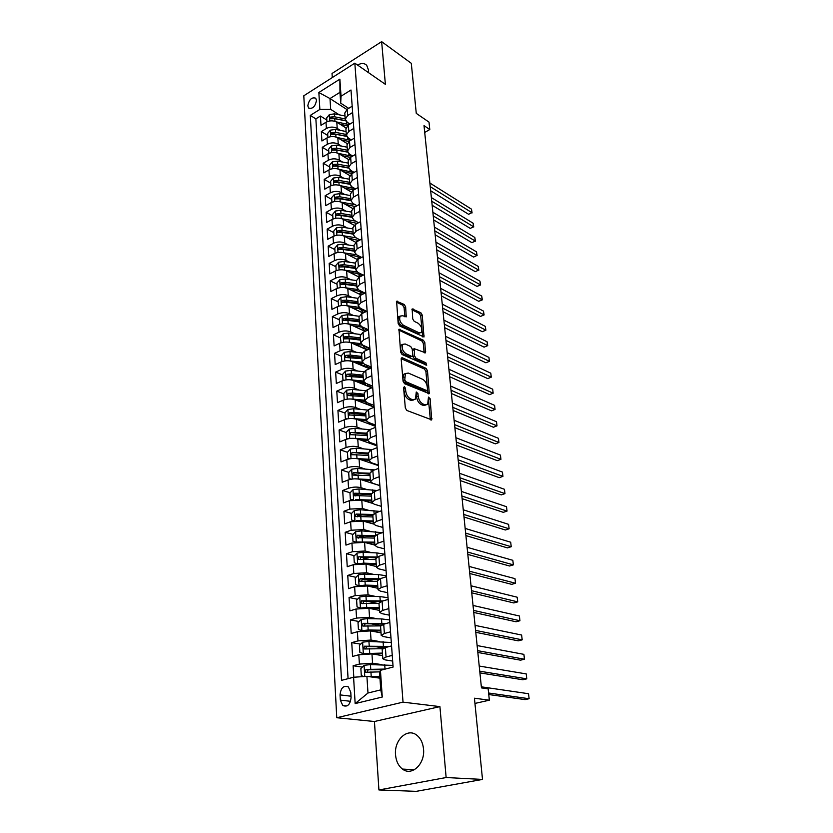 <?xml version="1.0" encoding="UTF-8"?>
<svg xmlns="http://www.w3.org/2000/svg" width="833" height="833" viewBox="0 0 833 833"><rect width="100%" height="100%" fill="white"/><g stroke="black" fill="none" stroke-linecap="round" stroke-linejoin="round"><path stroke-width="1.25" d="M404.432 386.637L403.589 387.564L405.317 407.972L406.848 410.461L431.723 419.842L430.109 398.663L428.474 397.091L427.704 404.234L424.924 404.776L422.945 403.963C420.353 402.547 418.77 399.944 418.176 396.175L417.947 393.572L416.271 391.989L415.469 399.142L412.585 399.705L410.565 398.882C407.91 397.435 406.296 394.8 405.713 390.979L405.494 388.365L404.432 386.637M368.467 72.627L368.509 70.076L366.718 65.349C364.438 63.048 361.376 62.944 357.534 65.047M395.529 754.813C396.112 761.154 398.424 765.912 402.474 769.067C411.731 776.585 425.205 763.944 423.528 749.086C422.904 742.911 420.655 738.288 416.781 735.206C407.42 727.48 394.009 740.016 395.529 754.813M307.804 105.822L308.595 107.998C312.594 109.206 315.228 106.655 316.488 100.345L315.697 98.19C311.698 96.982 309.064 99.523 307.804 105.822M405.65 306.856L404.182 304.441L396.602 301.254L398.174 323.516L399.663 325.974L423.987 336.98L422.248 315.093L420.821 312.708L412.148 308.96L412.731 318.914L414.188 321.33L418.062 323.214C421.456 325.963 422.539 329.025 421.311 332.398L418.947 332.731L403.526 325.37C400.059 322.61 398.945 319.508 400.184 316.082L402.693 315.738L406.212 316.873L405.65 306.856L404.088 307.596L402.631 305.18L396.373 302.077M446.134 777.533L439.918 706.613L374.434 721.503L378.921 789.955L446.134 777.533L482.505 779.428L474.425 698.2L489.346 700.199L488.169 688.86L481.453 687.891L424.018 125.616L429.786 129.542L429.005 122.118L416.271 113.371L411.294 63.308L381.639 41.65L332.023 73.491L332.294 77.573M439.918 706.613L403.026 702.146L354.827 63.162L385.377 84.341L381.639 41.65M402.37 357.784L401.433 357.94L401.183 359.044L403.057 381.243L404.578 383.721L429.276 393.634L427.485 370.737L426.027 368.332L402.37 357.784L401.246 358.273M400.59 352.067L398.986 329.295L423.393 340.228L424.84 342.623L425.455 352.765L414.261 348.704L414.563 355.899L416.042 358.325L425.871 362.772L426.725 365.218L402.089 354.525L400.59 352.067M482.505 779.428L416.219 791.35L378.921 789.955M326.838 120.046L320.434 116.037L320.986 125.335L326.005 122.253L326.39 128.501C330.076 126.658 333.679 126.626 337.219 128.417L340.353 130.375M327.796 135.519L321.361 131.572L321.913 140.985L326.973 137.934L327.359 144.265C331.076 142.433 334.699 142.401 338.26 144.151L341.457 146.108M328.764 151.179L322.288 147.295L322.86 156.833L327.952 153.813L328.348 160.228C332.086 158.416 335.741 158.374 339.312 160.103L342.582 162.05M329.753 167.048L323.235 163.237L323.818 172.889L328.941 169.911L329.337 176.409C333.106 174.607 336.782 174.566 340.374 176.263L343.727 178.21M330.743 183.125L324.204 179.376L324.776 189.164L329.941 186.217L330.347 192.798C334.148 191.028 337.844 190.965 341.457 192.631L344.883 194.578M331.753 199.41L325.172 195.734L325.765 205.657L330.961 202.742L331.378 209.406C335.189 207.656 338.927 207.594 342.561 209.218L346.059 211.166M332.784 215.914L326.161 212.311L326.755 222.369L331.992 219.485L332.409 226.243C336.261 224.514 340.01 224.441 343.665 226.035L347.257 227.971M333.814 232.646L327.161 229.117L327.765 239.3L333.044 236.457L333.46 243.309C337.344 241.601 341.114 241.518 344.8 243.08L348.475 245.006M334.866 249.598L328.171 246.141L328.785 256.47L334.106 253.659L334.533 260.604C338.437 258.917 342.238 258.834 345.934 260.354L349.714 262.28M335.938 266.768L329.191 263.395L329.816 273.87L335.178 271.1L335.605 278.149C339.541 276.473 343.373 276.379 347.101 277.868L350.974 279.784M337.011 284.188L330.232 280.898L330.868 291.508L336.261 288.78L336.709 295.923C340.666 294.278 344.529 294.174 348.267 295.621L352.255 297.537M338.115 301.838L331.295 298.631L331.93 309.397L337.375 306.711L337.813 313.947C341.811 312.333 345.695 312.219 349.464 313.625L353.567 315.53M339.218 319.737L332.357 316.613L333.013 327.525L338.49 324.891L338.948 332.232C342.967 330.639 346.872 330.514 350.672 331.878L354.9 333.773M362.792 347.736L354.691 344.185M340.343 337.886L333.45 334.856L334.106 345.914L339.625 343.321L340.083 350.776C344.144 349.204 348.079 349.069 351.89 350.391L356.253 352.276M364.063 365.843L357.159 362.917M341.488 356.285L334.543 353.348L335.21 364.573L340.78 362.022L341.249 369.571C345.331 368.03 349.298 367.894 353.13 369.165L357.638 371.039M365.614 383.242L365.354 384.169L359.752 381.91M342.644 374.944L335.657 372.101L336.334 383.482L341.946 380.983L342.415 388.647C346.538 387.137 350.526 386.991 354.389 388.209L359.054 390.073M366.666 402.537L362.49 401.162M343.821 393.874L336.792 391.125L337.48 402.672L343.134 400.225L343.613 407.993C347.767 406.514 351.786 406.358 355.67 407.535L360.502 409.378M366.478 421.092L365.395 420.686M345.008 413.064L337.938 410.43L338.635 422.133L344.341 419.738L344.82 427.631C349.006 426.173 353.057 426.007 356.961 427.131L361.991 428.964M346.216 432.546L339.104 430.005L339.812 441.886L345.56 439.543L346.049 447.55C350.266 446.124 354.337 445.947 358.284 447.019L363.511 448.841M353.994 454.516L353.005 454.183M347.444 452.298L340.281 449.872L340.999 461.93L346.799 459.639L347.299 467.761C351.547 466.365 355.649 466.178 359.617 467.209L365.062 469M356.18 474.748L354.369 474.175M348.777 472.373L341.488 470.02L342.207 482.265L348.048 480.037L348.558 488.273C352.848 486.909 356.982 486.722 360.97 487.69L366.666 489.46M358.669 495.333L355.816 494.469M350.152 492.751L342.696 490.481L343.435 502.903L349.329 500.727L349.839 509.098L362.345 508.474L368.321 510.223M361.709 516.314L357.347 515.075M351.568 513.42L343.935 511.243L344.685 523.853L350.62 521.739L351.141 530.236L363.74 529.58L370.019 531.298M365.073 537.629L359.002 536.004M353.005 534.401L345.185 532.318L345.945 545.115L351.932 543.074L352.463 551.696L365.156 551.009L371.778 552.695M368.738 559.245L360.991 557.319M354.473 555.705L346.466 553.716L347.236 566.7L353.275 564.722L353.806 573.479L366.593 572.76L373.611 574.406M372.767 581.163L363.646 579.07M355.972 577.321L347.757 575.436L348.538 588.629L354.629 586.713L355.17 595.605L368.051 594.845L375.516 596.449M377.224 603.384L367.051 601.259M357.513 599.26L349.069 597.49L349.86 610.891L356.003 609.048L356.555 618.076L369.54 617.274L377.526 618.836M380.754 625.635L370.831 623.761M359.075 621.533L350.401 619.887L351.203 633.496L357.399 631.726L357.961 640.9L371.039 640.056L379.64 641.566M383.846 648.064L375.048 646.575M360.679 644.148L351.745 642.639L352.567 656.456L358.825 654.769L371.955 653.905L382.607 655.633M326.005 122.253C329.681 120.4 333.283 120.379 336.803 122.17L345.966 127.938M326.973 137.934C330.67 136.102 334.293 136.06 337.834 137.83L347.174 143.588M327.952 153.813C331.68 152.002 335.324 151.96 338.885 153.699L348.444 159.457M328.941 169.911C332.69 168.11 336.365 168.058 339.947 169.765L349.766 175.555M329.941 186.217C333.731 184.437 337.417 184.385 341.03 186.051L351.162 191.882M330.961 202.742C334.772 200.972 338.49 200.92 342.113 202.554L352.619 208.448M331.992 219.485C335.834 217.746 339.572 217.673 343.227 219.277L354.15 225.254M333.044 236.457C336.907 234.739 340.676 234.656 344.341 236.228L355.764 242.309M334.106 253.659C337.99 251.962 341.79 251.878 345.476 253.409L357.461 259.604M335.178 271.1C339.093 269.423 342.915 269.33 346.632 270.829L359.262 277.17M336.261 288.78C340.218 287.125 344.06 287.031 347.798 288.489L361.147 294.986M337.375 306.711C341.353 305.076 345.226 304.972 348.985 306.388L363.105 313.041M338.49 324.891C342.498 323.287 346.403 323.173 350.183 324.547L365.135 331.347M339.625 343.321C343.665 341.738 347.59 341.624 351.401 342.957L367.249 349.912M340.78 362.022C344.852 360.47 348.808 360.335 352.63 361.626L369.456 368.738M341.946 380.983C346.049 379.463 350.037 379.317 353.89 380.556L371.778 387.824M343.134 400.225C347.267 398.726 351.276 398.57 355.16 399.767L374.132 407.16M344.341 419.738C348.506 418.27 352.546 418.114 356.441 419.259L375.537 426.361M345.56 439.543C349.756 438.106 353.827 437.939 357.753 439.033L376.953 445.842M346.799 459.639C351.037 458.233 355.129 458.046 359.075 459.098L378.401 465.605M348.048 480.037C352.317 478.663 356.451 478.465 360.429 479.454L379.858 485.649M349.329 500.727L361.793 500.123L372.413 503.309M350.62 521.739L363.178 521.104L373.465 523.999M351.932 543.074L364.583 542.398L374.912 545.105M353.275 564.722L366.01 564.014L376.401 566.544M354.629 586.713L367.468 585.974L377.922 588.306M356.003 609.048L368.936 608.267L379.463 610.402M357.399 631.726L370.435 630.904L381.025 632.841M351.068 697.492L350.766 692.223L348.381 686.944C343.613 685.143 340.832 687.787 340.051 694.889L340.343 700.126L342.759 705.509C347.538 707.279 350.297 704.603 351.068 697.492M403.026 702.146L336.761 717.734L303.795 95.785L354.827 63.162M320.434 116.037L315.874 118.869L310.293 115.402L341.52 680.363L353.588 677.25L366.916 676.344L379.952 678.177M310.293 115.402L319.862 109.425L318.852 92.494L339.874 79.145L341.041 96.212L350.995 90.006L393.103 667.056L380.431 670.326L382.264 697.034L355.15 703.583L353.588 677.25M350.006 124.044L347.288 122.316L345.226 119.234L347.694 115.516L352.63 112.507M351.349 139.944L348.402 138.111L346.33 135.081L348.819 131.406L353.796 128.428M352.723 156.063L349.537 154.126L347.455 151.137L349.954 147.503L354.973 144.557M354.129 172.4L350.683 170.349L348.59 167.402L351.109 163.82L356.16 160.904M355.566 188.945L351.838 186.79L349.735 183.885L352.286 180.355L357.378 177.471M357.034 205.72L353.005 203.45L350.901 200.597L353.473 197.119L358.596 194.266M358.534 222.723L354.202 220.328L352.078 217.538L354.671 214.102L359.846 211.29M360.085 239.956L355.41 237.447L353.275 234.708L355.899 231.324L361.095 228.544M361.668 257.428L356.628 254.794L354.494 252.107L357.128 248.786L362.376 246.047M363.303 275.14L357.867 272.391L355.722 269.757L358.388 266.487L363.667 263.79M364.979 293.091L359.127 290.228L356.961 287.656L359.658 284.449L364.989 281.783M366.707 311.303L360.397 308.314L358.232 305.805L360.949 302.65L366.312 300.026M360.304 335.512L363.053 332.325L368.488 329.774L361.689 326.661L359.512 324.204L362.251 321.121L367.665 318.539M369.842 348.277L363.001 345.258L360.814 342.873L363.584 339.854L369.04 337.313M371.206 367.051L364.333 364.136L362.136 361.814L364.927 358.856L370.425 356.368M372.601 386.096L365.677 383.274L363.469 381.025L366.291 378.14L371.841 375.693M374.007 405.411L367.051 402.693L364.833 400.517L367.676 397.695L373.267 395.311M375.433 425.017L368.436 422.404L366.208 420.29L369.081 417.552L374.725 415.209M376.891 444.905L369.842 442.396L367.613 440.365L370.508 437.7L376.193 435.409M378.359 465.085L371.279 462.69L369.029 460.732L371.955 458.15L377.693 455.922M379.858 485.566L372.726 483.286L370.466 481.412L373.434 478.913L379.213 476.736M381.368 506.349L374.204 504.194L371.935 502.403L374.923 499.987L380.754 497.874M382.909 527.456L375.693 525.425L373.413 523.718L376.443 521.385L382.316 519.334M384.471 548.874L377.214 546.979L374.923 545.365L377.974 543.116L383.909 541.127M386.064 570.626L378.755 568.866L376.454 567.335L379.536 565.19L385.523 563.264M387.678 592.711L380.327 591.086L378.015 589.66L381.129 587.609L387.168 585.745M389.313 615.15L381.91 613.661L379.598 612.328L382.743 610.381L388.834 608.59M390.979 637.932L383.534 636.589L381.202 635.36L384.377 633.507L390.531 631.789M362.324 667.108L353.119 665.744L359.398 664.088L372.57 663.203L381.889 664.64M392.666 661.069L385.169 659.882L382.826 658.757L386.043 657.018L392.249 655.373M382.18 649.428L385.377 647.574L391.552 645.898M352.172 106.207L347.246 109.227L344.8 113.132M353.327 122.035L348.371 125.033L345.903 128.886M354.494 138.08L349.496 141.037L347.017 144.859M355.681 154.334L350.651 157.27L348.142 161.04M356.888 170.817L351.818 173.712L349.287 177.429M358.107 187.519L352.994 190.382L350.443 194.047M359.346 204.449L354.192 207.282L351.62 210.895M360.595 221.609L355.41 224.41L352.807 227.971M361.866 239.019L356.639 241.778L354.015 245.277M363.157 256.658L357.878 259.375L355.233 262.822M364.458 274.557L359.148 277.233L356.472 280.617M365.781 292.695L360.429 295.34L357.732 298.662M367.124 311.105L361.73 313.697L359.013 316.957M369.873 348.715L364.385 351.224L361.616 354.337M371.268 367.926L365.739 370.393L362.949 373.434M372.695 387.428L367.124 389.844L364.292 392.812M374.142 407.212L368.519 409.576L365.666 412.47M375.6 427.298L369.935 429.609L367.051 432.421M377.089 447.675L371.383 449.935L368.467 452.673M378.599 468.375L372.84 470.572L369.894 473.217L353.39 472.655L352.671 474.935L353.546 475.102L370.071 475.633M380.129 489.377L374.319 491.522L371.351 494.084M381.691 510.702L375.829 512.784L372.83 515.263M383.274 532.37L377.359 534.39L374.329 536.764M384.877 554.361L378.911 556.319L375.85 558.599M386.502 576.707L380.494 578.591L377.391 580.778M388.168 599.406L382.097 601.228L378.963 603.3M389.844 622.47L383.721 624.209L380.556 626.187M351.745 642.639L357.961 640.9M350.401 619.887L356.555 618.076M349.069 597.49L355.17 595.605M347.757 575.436L353.806 573.479M346.466 553.716L352.463 551.696M345.185 532.318L351.141 530.236M343.935 511.243L349.839 509.098M342.696 490.481L348.558 488.273M341.488 470.02L347.299 467.761M340.281 449.872L346.049 447.55M339.104 430.005L344.82 427.631M337.938 410.43L343.613 407.993M336.792 391.125L342.415 388.647M335.657 372.101L341.249 369.571M334.543 353.348L340.083 350.776M333.45 334.856L338.948 332.232M332.357 316.613L337.813 313.947M331.295 298.631L336.709 295.923M330.232 280.898L335.605 278.149M329.191 263.395L334.533 260.604M328.171 246.141L333.46 243.309M327.161 229.117L332.409 226.243M326.161 212.311L331.378 209.406M325.172 195.734L330.347 192.798M324.204 179.376L329.337 176.409M323.235 163.237L328.348 160.228M322.288 147.295L327.359 144.265M321.361 131.572L326.39 128.501M315.874 118.869L348.069 678.666M353.119 665.744L353.806 677.229M346.861 109.477L329.993 98.565L330.68 109.362L339.26 114.839M366.916 676.344L367.978 693.014L380.754 689.87L379.609 673.085L380.431 670.326M374.434 721.503L336.761 717.734M424.715 132.437L429.786 129.542M474.945 703.427L489.346 700.199M348.694 108.342L340.697 103.157L339.958 92.317L329.993 98.565L318.852 92.494M381.722 669.992L379.838 669.711M372.372 424.57L372.32 423.851L371.049 424.695M371.008 405.504L370.956 404.838M369.654 386.71L369.613 386.116M368.321 368.176L368.29 367.655M341.041 96.212L340.697 103.157M330.68 109.362L319.862 109.425M367.978 693.014L355.15 703.583M380.754 689.87L382.264 697.034M339.874 79.145L339.958 92.317M403.651 388.251L404.088 391.666C404.671 395.477 406.285 398.112 408.941 399.559L410.565 398.882M413.73 399.955L410.961 400.381L408.941 399.559M425.986 405.015L423.299 405.432L421.331 404.63C418.739 403.214 417.146 400.611 416.562 396.841L416.156 393.561M430.359 419.822L428.381 398.778M427.923 393.582L425.892 371.414L424.445 369.019L401.173 358.669M404.776 379.973L405.838 381.691L426.746 390.583L427.527 389.667L427.277 386.97C426.694 383.274 425.122 380.702 422.57 379.254L408.326 373.069L405.369 373.59L404.776 379.973L403.162 380.66L404.213 382.389L405.838 381.691M426.954 390.635L425.132 391.25L404.213 382.389M405.473 373.486L403.755 374.288L402.933 377.922L404.546 377.224M403.162 380.66L402.933 377.922M398.747 330.066L421.831 340.936L423.393 340.228M424.122 352.692L423.268 343.321L421.831 340.936M413.21 349.173L412.429 350.485L412.981 356.607L414.449 359.023L424.289 363.459L425.871 362.772M425.278 364.937L424.289 363.459M405.192 343.977L402.703 344.362C401.402 347.902 402.526 351.057 406.046 353.817L411.575 356.316L412.491 356.17L412.731 355.077L412.189 348.944L410.711 346.507L405.192 343.977M402.651 344.425L401.11 345.081C399.809 348.621 400.923 351.776 404.453 354.525L406.046 353.817M411.939 356.409L409.982 357.013L404.453 354.525M404.88 316.8L404.088 307.596M400.1 316.186L398.611 316.821C397.372 320.247 398.486 323.339 401.943 326.099L403.526 325.37M419.978 333.002L417.375 333.439L401.943 326.099M422.654 336.886L420.696 315.811L419.27 313.427L411.919 309.782M368.04 676.5L379.827 676.313M371.331 676.969L379.869 676.948M363.729 676.563L361.293 675.573L360.856 668.555L364.156 665.317L370.456 664.599L392.978 665.4M488.763 694.535L525.102 699.605L529.122 698.72L528.538 693.722L481.349 686.819M385.325 669.066L365.937 669.44L365.291 672.096L366.114 672.262L379.973 671.856M367.093 672.116L368.186 669.774L382.795 669.722M488.596 693.004L529.122 698.72L528.538 693.722M391.302 642.482L368.936 641.441L362.699 642.149L359.419 645.398L359.846 652.312L363.334 653.655L382.43 653.072M363.427 653.686L364.333 653.832M369.238 653.666L382.482 653.759M387.251 646.991L385.294 647.595M479.923 672.887L522.791 679.759L526.779 678.833L526.206 673.907L479.225 666.046M389.677 646.408L364.448 646.2L363.802 648.803L364.625 648.969L382.628 648.699M365.562 648.824L366.687 646.575L387.428 647.012M479.756 671.211L526.779 678.833L526.206 673.907M389.657 619.919L381.504 618.919L367.447 618.638L361.251 619.356L358.003 622.605L358.429 629.404L361.97 630.706L368.186 629.998L380.837 630.196M361.97 630.706L362.501 630.81M369.435 630.758L380.889 630.935M477.84 652.458L520.51 660.173L524.467 659.215L523.895 654.353L477.132 645.565M386.293 623.48L362.99 623.323L362.334 625.885L363.167 626.052L380.598 625.885M364.063 625.906L365.218 623.74L384.034 624.125M477.653 650.667L524.467 659.215L523.895 654.353M388.043 597.698L379.931 596.574L365.979 596.189L359.835 596.907L356.618 600.166L357.034 606.861L360.543 608.09L366.707 607.372L379.265 607.673M368.665 608.205L379.327 608.465M475.778 632.309L518.261 640.848L522.187 639.848L521.625 635.048L475.07 625.375M383.024 600.947L361.564 600.801L360.887 603.311L361.73 603.488L378.973 603.425M362.917 603.727L363.761 601.259L380.868 601.655M475.581 630.394L522.187 639.848L521.625 635.048M359.19 585.797L365.25 585.089L377.724 585.495M367.645 586.005L377.786 586.328M358.357 574.885L359.044 585.786L355.649 584.662L355.243 578.06L358.44 574.801L364.531 574.083L378.39 574.583L386.439 575.811M473.748 612.442L516.043 621.772L519.938 620.741L519.386 615.993L473.04 605.456M379.91 578.789L360.148 578.623L359.46 581.101L360.314 581.267L377.432 581.319M361.449 581.528L362.334 579.122L378.244 579.581M473.54 610.402L519.938 620.741L519.386 615.993M358.242 563.733L363.823 563.15L376.204 563.649M366.572 564.149L376.266 564.535M357.544 563.816L354.296 562.796L353.89 556.298L357.065 553.039L363.115 552.31L376.87 552.914L384.867 554.257M471.749 592.836L513.846 602.946L517.72 601.874L517.168 597.199L471.03 585.797M377.234 557.006L358.752 556.777L358.065 559.214L358.919 559.38L375.912 559.537M376.089 557.86L358.752 556.777M360.002 559.651L360.928 557.319M471.53 590.691L517.72 601.874L517.168 597.199M357.315 542.012L374.704 542.137M365.468 542.627L374.767 543.074M355.993 542.158L352.963 541.263L352.567 534.869L355.712 531.6L361.709 530.871L382.347 532.683M469.77 573.5L511.691 584.35L515.523 583.246L514.981 578.633L469.052 566.419M374.985 535.577L357.378 535.275L356.68 537.67L374.423 538.087M358.586 538.108L359.544 535.848L374.34 536.483M469.541 571.24L515.523 583.246L514.981 578.633M356.399 520.625L373.226 520.948M364.344 521.427L373.288 521.927M354.462 520.844L351.651 520.052L351.255 513.753L354.369 510.483L360.325 509.754L379.713 511.41M467.823 554.414L509.546 566.003L513.367 564.868L512.826 560.307L467.094 547.291M373.069 514.461L356.035 514.086L355.327 516.439L372.945 516.96M357.19 516.897L358.18 514.7L372.84 515.429M467.584 552.05L513.367 564.868L512.826 560.307M355.493 499.571L371.768 500.081M363.209 500.55L371.841 501.091M352.776 499.862L350.349 499.154L349.964 492.949L353.057 489.679L358.971 488.95L377.12 490.491M350.349 499.154L352.942 499.842M465.897 535.588L507.443 547.885L511.223 546.719L510.691 542.221L465.168 528.424M371.383 493.677L354.702 493.209L353.994 495.531L371.497 496.145M355.816 495.989L356.836 493.865L371.393 494.698M465.647 533.11L511.223 546.719L510.691 542.221M354.598 478.84L370.341 479.506M362.063 479.985L370.414 480.568M351.12 479.204L349.069 478.569L348.694 472.457L351.765 469.187L357.628 468.448L374.59 469.906M349.069 478.569L351.432 479.152M464.002 517.001L505.36 529.996L509.119 528.799L508.588 524.353L463.263 509.796M353.39 472.655L369.967 474.269M463.742 514.43L509.119 528.799L508.588 524.353M353.713 458.421L368.925 459.243M360.908 459.712L368.998 460.347M349.527 458.858L347.819 458.285L347.444 452.257L350.485 448.987L356.305 448.248L372.122 449.643M347.819 458.285L349.943 458.775M462.128 498.665L503.309 512.337L507.037 511.108L506.516 506.714L461.388 491.428M373.757 463.523L373.767 464.043M373.996 464.116L374.621 463.825M368.488 453.027L352.099 452.392L351.38 454.641L368.655 455.432M352.099 452.392L368.571 454.131M461.857 495.999L507.037 511.108L506.516 506.714M352.838 438.304L367.53 439.272M359.752 439.741L367.613 440.407M376.443 444.739L376.193 445.572M348.007 438.804L346.58 438.293L346.205 432.358L349.225 429.089L355.004 428.349L369.727 429.693M346.58 438.293L348.475 438.71M460.274 480.568L501.279 494.885L504.975 493.636L504.465 489.294L459.535 473.29M372.892 443.479L372.309 444.197M370.144 443.427L371.029 442.823M372.872 444.395L373.882 443.833M367.103 433.15L350.828 432.421L350.099 434.639L367.27 435.513M350.828 432.421L367.186 434.295M459.993 477.798L504.975 493.636L504.465 489.294M351.963 418.499L366.166 419.593M358.596 420.061L366.312 420.769M375.017 424.851L374.798 426.09M346.538 419.041L345.351 418.603L344.987 412.741L347.986 409.472L353.723 408.732L367.52 410.065M345.351 418.603L347.017 418.926M458.452 462.7L499.269 477.663L502.945 476.372L502.434 472.092L457.702 455.391M369.05 423.945L370.321 423.102M371.726 424.945L373.038 424.122M365.739 413.553L353.973 412.439L349.579 412.741L348.84 414.928L365.906 415.886M349.579 412.741L351.661 413.532L365.822 414.73M458.16 459.837L502.945 476.372L502.434 472.092M351.089 398.986L364.812 400.194M357.451 400.663L365.166 401.433M373.517 405.223L373.423 406.879M345.122 399.559L344.144 399.184L343.79 393.415L346.767 390.136L352.463 389.396L365.52 390.739M344.144 399.184L345.591 399.444M456.651 445.061L497.291 460.649L500.935 459.337L500.435 455.099L455.901 437.71M371.674 404.505L369.873 405.494M367.978 404.755L368.925 403.422M370.57 405.775L372.101 404.671M369.873 403.797L368.977 404.224M364.396 394.238L352.703 393.051L348.34 393.353L347.6 395.508L364.552 396.539M348.34 393.353L350.412 394.165L364.479 395.456M456.349 442.115L500.935 459.337L500.435 455.099M350.224 379.765L363.48 381.066M356.305 381.545L364.177 382.378M371.945 385.825L372.164 387.657M343.737 380.358L342.957 380.046L342.613 374.35L345.56 371.081L351.214 370.331L363.698 371.705M342.957 380.046L344.164 380.244M454.87 427.652L495.333 443.833L498.957 442.5L498.467 438.325L454.12 420.269M370.956 385.429L368.748 386.595M366.916 385.856L367.645 385.471L367.54 384.034M369.415 386.866L371.101 385.481M369.154 384.69L367.645 385.471M363.063 375.194L351.453 373.934L347.122 374.236L346.382 376.36L363.23 377.464M347.122 374.236L349.183 375.079L363.157 376.454M454.558 424.611L498.957 442.5L498.467 438.325M349.36 360.835L362.199 362.22M355.16 362.688L363.386 363.636M370.279 366.655L370.883 368.061M342.394 361.428L341.79 361.168L341.447 355.566L344.373 352.286L349.985 351.547L362.032 352.953M364.781 364.323L364.052 365.781M341.79 361.168L342.769 361.324M453.121 410.461L493.407 427.235L496.999 425.871L496.51 421.737L452.361 403.047M369.842 366.822L367.665 367.978M365.874 367.218L366.187 364.916M368.248 368.228L370.039 366.551M368.342 365.833L366.333 366.989M361.761 356.43L350.224 355.097L345.924 355.389L345.174 357.482L361.918 358.669M345.924 355.389L347.965 356.253L361.845 357.711M452.798 407.337L496.999 425.871L496.51 421.737M348.496 342.176L361.022 343.644M354.025 344.102L362.959 345.247M368.457 347.673L369.363 348.944M341.082 342.759L340.291 337.032L343.206 333.762L348.777 333.023L360.502 334.47M364.052 345.726L362.782 347.653M340.635 342.571L341.395 342.675M451.382 393.488L491.491 410.836L495.062 409.44L494.583 405.359L450.622 386.043M368.363 348.694L366.603 349.631M364.833 348.85L364.844 346.07M367.082 349.839L368.821 348.059M367.468 347.236L365.031 348.756M360.47 337.917L349.006 336.522L344.737 336.803L343.987 338.875L349.152 338.729L360.627 340.124M344.737 336.803L346.767 337.709L360.564 339.239M451.059 390.271L495.062 409.44L494.583 405.359M347.642 323.798L359.929 325.339M352.9 325.776L363.188 327.338M366.301 328.764L367.707 330.139M339.812 324.36L339.156 318.768L342.051 315.499L347.58 314.749L359.065 316.248M363.396 327.442L361.512 329.66M339.5 324.224L340.041 324.287M449.674 376.724L489.606 394.623L493.146 393.207L492.678 389.178L448.904 369.248M366.51 328.91L363.813 330.743M359.2 319.664L347.809 318.206L343.571 318.487L342.821 320.518L347.955 320.382L359.346 321.85M343.571 318.487L345.591 319.403L359.294 321.017M449.331 373.434L493.146 393.207L492.678 389.178M346.799 305.69L358.929 307.304M351.776 307.71L358.69 308.626L365.979 311.657M338.562 306.211L338.042 300.755L340.905 297.485L346.403 296.735L357.732 298.276M362.553 309.543L360.293 311.719M447.977 360.168L487.742 378.609L491.262 377.172L490.793 373.194L447.217 352.671M365.323 311.032L362.782 312.885M357.94 301.671L346.632 300.14L342.415 300.411L341.665 302.431L346.767 302.296L358.096 303.816M342.415 300.411L344.425 301.369L358.034 303.045M447.633 356.795L491.262 377.172L490.793 373.194M350.672 289.884L357.451 290.832L364.229 293.466M345.955 287.843L358.013 289.52M337.334 288.322L336.938 282.981L339.781 279.721L345.247 278.972L356.472 280.575M361.616 291.904L359.148 294.007M446.311 343.81L485.899 362.792L489.398 361.324L488.929 357.399L445.54 336.293M356.701 283.918L345.466 282.325L341.28 282.595L340.53 284.584L345.601 284.449L356.857 286.031M341.28 282.595L343.279 283.574L356.805 285.323M445.957 340.364L489.398 361.324L488.929 357.399M349.568 272.308L356.222 273.276L362.459 275.556M345.039 270.225L357.211 272.006M336.178 270.652L335.855 265.456L338.677 262.197L344.102 261.437L355.254 263.103M360.658 274.515L358.044 276.556M444.655 327.661L484.088 347.153L487.555 345.664L487.097 341.78L443.885 320.122M355.483 266.404L344.321 264.759L340.156 265.019L339.406 266.976L344.456 266.852L355.629 268.497M340.156 265.019L342.144 266.019L355.587 267.841M444.301 324.141L487.721 345.622L484.088 347.153M487.097 341.78L487.721 345.622M348.475 254.96L355.014 255.96L360.689 257.928M344.091 252.857L356.555 254.763M335.095 253.211L334.783 248.172L337.584 244.902L342.967 244.152L354.056 245.881M359.679 257.355L356.982 259.365M443.031 311.709L482.286 331.701L485.733 330.191L485.275 326.359L442.261 304.139M354.285 249.129L343.186 247.422L339.052 247.682L338.302 249.619L343.321 249.494L354.421 251.191M339.052 247.682L341.03 248.703L354.379 250.598M442.667 308.116L485.899 330.18L482.286 331.701M485.275 326.359L485.899 330.18M347.403 237.853L358.929 240.56M343.123 235.708L356.076 237.801M334.023 235.999L333.721 231.116L336.511 227.857L341.853 227.097L352.869 228.877M358.69 240.425L356.472 241.862M441.417 295.954L480.506 316.425L483.931 314.905L483.484 311.105L440.647 288.364M353.098 232.095L342.061 230.325L337.969 230.574L337.209 232.49L342.196 232.365L353.234 234.125M337.969 230.574L339.926 231.626L353.202 233.584M441.042 292.289L484.108 314.926L480.506 316.425M483.484 311.105L484.108 314.926M346.33 220.974L357.19 223.442M342.144 218.798L355.639 221.12M332.971 219.027L332.679 214.289L335.439 211.03L340.759 210.27L351.703 212.113M439.824 280.377L478.756 301.338L482.151 299.786L481.713 296.038L439.053 272.776M351.922 215.278L340.968 213.456L336.886 213.706L336.136 215.591L341.093 215.466L352.057 217.288M336.886 213.706L338.844 214.779L352.026 216.788M439.449 276.65L482.328 299.849L478.756 301.338M481.713 296.038L482.328 299.849M345.268 204.324L355.462 206.584M341.166 202.107L355.274 204.72M331.93 202.273L331.649 197.681L334.397 194.422L339.666 193.673L350.547 195.557M438.262 264.998L477.017 286.417L480.391 284.844L479.954 281.137L437.481 257.366M350.766 198.691L339.874 196.807L335.834 197.057L335.074 198.92L340.01 198.795L350.901 200.67M335.834 197.057L337.771 198.15L350.87 200.222M437.866 261.198L480.579 284.938L477.017 286.417M479.954 281.137L480.579 284.938M344.216 187.894L353.765 189.955M340.176 185.634L355.077 188.664M330.909 185.738L330.628 181.292L333.356 178.043L338.604 177.294L349.412 179.23M436.7 249.796L475.299 271.662L478.652 270.069L478.225 266.404L435.919 242.153M349.621 182.312L338.802 180.386L334.783 180.626L334.023 182.469L338.927 182.344L349.777 184.27M334.783 180.626L336.709 181.74L349.735 183.874L349.277 177.262M436.315 245.943L478.652 270.069L475.299 271.662M478.225 266.404L478.84 270.204M343.186 171.671L352.088 173.556M339.198 169.38L353.963 172.493M329.899 169.432L329.629 165.121L332.336 161.873L337.542 161.123L348.288 163.112M435.17 234.781L473.602 257.085L476.934 255.471L476.507 251.847L434.389 227.117M348.496 166.152L337.74 164.174L333.752 164.413L332.992 166.236L337.865 166.111L348.704 168.099M333.752 164.413L335.668 165.548L348.621 167.745M434.774 230.856L476.934 255.471L473.602 257.085M476.507 251.847L477.122 255.637M342.155 155.667L350.433 157.395M338.219 153.345L352.307 156.302M328.9 153.334L328.639 149.159L331.326 145.921L336.501 145.161L347.174 147.202M433.649 219.933L471.926 242.663L475.237 241.039L474.81 237.457L432.868 212.248M347.392 150.211L336.699 148.18L332.731 148.409L331.971 150.211L336.824 150.086L347.684 152.137M332.731 148.409L334.637 149.565L347.569 151.835M433.243 215.955L475.237 241.039L471.926 242.663M474.81 237.457L475.424 241.237M341.134 139.861L348.85 141.475M337.24 137.507L350.693 140.34M327.91 137.445L327.661 133.405L330.326 130.167L335.47 129.417L346.08 131.499M432.15 205.272L470.27 228.409L473.55 226.763L473.134 223.223L431.369 197.567M346.289 134.467L335.668 132.385L331.721 132.614L330.961 134.394L335.782 134.269L346.705 136.404M331.721 132.614L333.616 133.79L346.57 136.133M431.744 201.222L473.55 226.763L470.27 228.409M473.134 223.223L473.748 226.993M340.124 124.273L347.351 125.773M336.282 121.878L349.1 124.586M326.942 121.764L326.703 117.859L329.347 114.621L334.45 113.861L345.008 115.995M430.671 190.767L468.625 214.31L471.894 212.654L471.478 209.145L429.89 183.052M345.206 118.921L334.647 116.807L330.732 117.026L332.617 118.213L345.633 120.639M330.732 117.026L329.972 118.786L334.772 118.661L345.768 120.868M430.255 186.665L471.894 212.654L468.625 214.31M471.478 209.145L472.092 212.915M336.803 122.17L337.219 128.417M337.834 137.83L338.26 144.151M338.885 153.699L339.312 160.103M339.947 169.765L340.374 176.263M341.03 186.051L341.457 192.631M342.113 202.554L342.561 209.218M343.227 219.277L343.665 226.035M344.341 236.228L344.8 243.08M345.476 253.409L345.934 260.354M346.632 270.829L347.101 277.868M347.798 288.489L348.267 295.621M348.985 306.388L349.464 313.625M350.183 324.547L350.672 331.878M351.401 342.957L351.89 350.391M352.63 361.626L353.13 369.165M353.89 380.556L354.389 388.209M355.16 399.767L355.67 407.535M356.441 419.259L356.961 427.131M357.753 439.033L358.284 447.019M359.075 459.098L359.617 467.209M360.429 479.454L360.97 487.69M361.793 500.123L362.345 508.474M363.178 521.104L363.74 529.58M364.583 542.398L365.156 551.009M366.01 564.014L366.593 572.76M367.468 585.974L368.051 594.845M368.936 608.267L369.54 617.274M370.435 630.904L371.039 640.056M371.955 653.905L372.57 663.203M385.377 647.574L386.043 657.018M347.246 109.227L347.694 115.516M348.371 125.033L348.819 131.406M349.496 141.037L349.954 147.503M350.651 157.27L351.109 163.82M351.818 173.712L352.286 180.355M352.994 190.382L353.473 197.119M354.192 207.282L354.671 214.102M355.41 224.41L355.899 231.324M356.639 241.778L357.128 248.786M357.878 259.375L358.388 266.487M359.148 277.233L359.658 284.449M360.429 295.34L360.949 302.65M361.73 313.697L362.251 321.121M363.053 332.325L363.584 339.854M364.385 351.224L364.927 358.856M365.739 370.393L366.291 378.14M367.124 389.844L367.676 397.695M368.519 409.576L369.081 417.552M369.935 429.609L370.508 437.7M371.383 449.935L371.955 458.15M372.84 470.572L373.434 478.913M374.319 491.522L374.923 499.987M375.829 512.784L376.443 521.385M377.359 534.39L377.974 543.116M378.911 556.319L379.536 565.19M380.494 578.591L381.129 587.609M382.097 601.228L382.743 610.381M383.721 624.209L384.377 633.507M358.825 654.769L359.398 664.088M350.578 701.313L340.343 700.126M350.995 696.211L340.051 694.889M404.088 391.666L405.713 390.979M410.961 400.381L412.585 399.705M416.333 394.248L417.947 393.572M416.562 396.841L418.176 396.175M421.331 404.63L422.945 403.963M423.299 405.432L424.924 404.776M428.506 399.33L430.109 398.663M430.369 419.291L431.983 418.645M403.87 389.053L405.494 388.365M424.445 369.019L426.027 368.332M425.892 371.414L427.485 370.737M427.923 393.145L429.526 392.478M425.132 391.25L426.746 390.583M398.799 329.67L399.934 329.15M423.268 343.321L424.84 342.623M424.112 352.38L425.694 351.682M412.429 350.485L414.022 349.777M412.981 356.607L414.563 355.899M414.449 359.023L416.042 358.325M409.982 357.013L411.575 356.316M404.869 316.582L406.431 315.853M417.375 333.439L418.947 332.731M411.96 309.355L413.053 308.845M419.27 313.427L420.821 312.708M420.696 315.811L422.248 315.093M422.643 336.636L424.205 335.928M396.414 301.681L397.549 301.14M402.631 305.18L404.182 304.441M364.073 665.39L364.781 676.49M384.711 664.64L385.023 669.066M370.924 671.856L371.216 676.323M370.456 664.599L370.737 669.045M368.186 669.774L365.937 669.44M362.615 642.233L363.334 653.655M383.097 641.597L383.399 645.95M369.404 648.584L369.696 652.978M368.936 641.441L369.227 645.814M366.687 646.575L364.448 646.2M361.178 619.44L361.886 630.675M381.504 618.919L381.806 623.199M367.905 625.666L368.186 629.998M367.447 618.638L367.728 622.938M365.218 623.74L362.99 623.323M359.752 596.99L360.45 608.059M379.931 596.574L380.233 600.791M366.437 603.113L366.707 607.372M365.979 596.189L366.26 600.426M363.761 601.259L361.564 600.801M378.39 574.583L378.682 578.737M364.979 580.893L365.25 585.089M364.531 574.083L364.802 578.258M362.334 579.122L360.148 578.623M356.982 553.122L357.659 563.806M376.87 552.914L377.162 557.006M363.552 559.026L363.823 563.15M363.115 552.31L363.375 556.423M355.629 531.683L356.285 542.127M375.371 531.579L375.621 535.14M362.147 537.483L362.407 541.554M361.709 530.871L361.97 534.921M359.544 535.848L357.378 535.275M354.296 510.567L354.941 520.771M373.892 510.556L374.111 513.576M360.751 516.262L361.022 520.271M360.325 509.754L360.595 513.742M358.18 514.7L356.035 514.086M352.984 489.762L353.609 499.748M372.445 489.846L372.622 492.324M359.387 495.364L359.648 499.311M358.971 488.95L359.231 492.876M356.836 493.865L354.702 493.209M351.682 469.26L352.297 479.027M371.008 469.448L371.154 471.405M358.044 474.768L358.294 478.663M357.628 468.448L357.888 472.321M350.412 449.07L351.016 458.608M369.602 449.341L369.706 450.788M356.722 454.474L356.972 458.317M356.305 448.248L356.555 452.069M349.152 429.172L349.745 438.502M373.174 443.583L373.215 444.218M368.207 429.526L368.28 430.484M355.41 434.482L355.66 438.262M355.004 428.349L355.254 432.108M347.913 409.555L348.486 418.676M371.778 424.08L371.83 424.882M354.119 414.782L354.369 418.499M353.723 408.732L353.973 412.439M346.695 390.219L347.257 399.142M370.414 405.098L370.456 405.723M352.848 395.363L353.088 399.028M352.463 389.396L352.703 393.051M345.487 371.164L346.039 379.89M351.599 376.214L351.838 379.827M351.214 370.331L351.453 373.934M344.3 352.369L344.841 360.908M350.37 357.336L350.599 360.908M349.985 351.547L350.224 355.097M343.123 333.846L343.654 342.196M349.152 338.729L349.381 342.248M348.777 333.023L349.006 336.522M341.978 315.582L342.488 323.745M363.75 330.722L363.521 327.494M347.955 320.382L348.184 323.85M347.58 314.749L347.809 318.206M340.832 297.568L341.343 305.555M362.47 312.739L362.251 309.689M346.767 302.296L346.997 305.711M346.403 296.735L346.632 300.14M339.718 279.794L340.208 287.614M361.21 294.955L361.012 292.237M345.601 284.449L345.82 287.812M345.247 278.972L345.466 282.325M338.604 262.27L339.093 269.923M359.918 276.848L359.783 275.015M344.456 266.852L344.664 270.131M344.102 261.437L344.321 264.759M337.511 244.985L337.99 252.461M358.648 258.98L358.575 258.022M343.321 249.494L343.529 252.701M342.967 244.152L343.186 247.422M336.438 227.93L336.896 235.25M354.691 236.999L354.733 237.551M342.196 232.365L342.405 235.5M341.853 227.097L342.061 230.325M335.376 211.113L335.824 218.267M353.494 219.881L353.546 220.672M341.093 215.466L341.291 218.527M340.759 210.27L340.968 213.456M334.325 194.506L334.762 201.503M352.307 202.981L352.38 204.023M340.01 198.795L340.197 201.784M339.666 193.673L339.874 196.807M333.294 178.127L333.721 184.968M351.141 186.311L351.224 187.592M338.927 182.344L339.125 185.27M338.604 177.294L338.802 180.386M332.263 161.956L332.69 168.651M349.985 169.87L350.089 171.369M337.865 166.111L338.052 168.964M337.542 161.123L337.74 164.174M331.263 145.994L331.669 152.554M348.84 153.636L348.965 155.365M336.824 150.086L337.001 152.876M336.501 145.161L336.699 148.18M330.264 130.25L330.67 136.664M347.715 137.622L347.861 139.559M335.782 134.269L335.97 137.008M335.47 129.417L335.668 132.385M329.285 114.704L329.681 120.972M346.611 121.816L346.757 123.961M334.772 118.661L334.939 121.326M334.45 113.861L334.647 116.807M414.334 769.754L402.474 769.067M309.574 108.613L308.595 107.998M382.17 649.355L382.826 658.757M380.556 626.104L381.202 635.36M378.963 603.217L379.598 612.328M377.391 580.684L378.015 589.66M375.839 558.506L376.454 567.335M374.319 536.66L374.923 545.365M372.82 515.158L373.413 523.718M371.341 493.969L371.935 502.403M369.894 473.102L370.466 481.412M368.457 452.548L369.029 460.732M367.051 432.306L367.613 440.365M365.656 412.345L366.208 420.29M364.281 392.687L364.833 400.517M362.938 373.309L363.469 381.025M361.605 354.202L362.136 361.814M360.293 335.376L360.814 342.873M359.002 316.811L359.512 324.204M357.721 298.516L358.232 305.805M356.462 280.471L356.961 287.656M355.222 262.666L355.722 269.757M354.004 245.121L354.494 252.107M352.796 227.805L353.275 234.708M351.609 210.728L352.078 217.538M350.433 193.891L350.901 200.597M348.132 160.873L348.59 167.402M347.007 144.682L347.455 151.137M345.893 128.719L346.33 135.081M344.789 112.955L345.226 119.234M346.903 705.967L342.759 705.509M431.119 420.082L431.723 419.842M428.703 393.863L429.276 393.634M403.755 374.288L405.369 373.59M424.934 352.994L425.455 352.765M412.668 349.402L414.261 348.704M401.11 345.081L402.703 344.362M398.611 316.821L400.184 316.082M366.27 672.231L365.291 672.096M364.719 648.959L363.802 648.803M363.209 626.041L362.334 625.885M361.72 603.488L360.887 603.311M360.262 581.278L359.46 581.101M358.825 559.401L358.065 559.214M357.409 537.858L356.68 537.67M356.014 516.637L355.327 516.439M354.639 495.729L353.994 495.531M353.296 475.133L352.671 474.935M370.862 462.534L370.893 463.075M351.963 454.839L351.38 454.641M369.435 442.24L369.498 443.198M350.662 434.836L350.099 434.639M368.03 422.237L368.124 423.601M349.371 415.126L348.84 414.938M366.655 402.714L366.759 404.286M365.343 384.075L365.427 385.242M364.052 365.687L364.104 366.468"/></g></svg>
